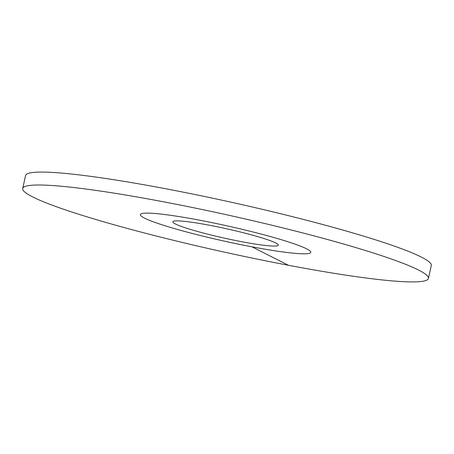<?xml version="1.0" encoding="UTF-8"?>
<svg xmlns="http://www.w3.org/2000/svg" width="454" height="454" viewBox="0 0 454 454"><rect width="100%" height="100%" fill="white"/><g stroke="black" fill="none" stroke-linecap="round" stroke-linejoin="round"><path stroke-width="0.68" d="M306.592 248.82A87.27 7.763 12.5 0 1 310.769 252.356A87.27 7.763 12.5 0 1 238.106 244.082A87.27 7.763 12.5 0 1 144.542 218.113A87.27 7.763 -167.5 0 1 140.36 214.577A87.27 7.763 12.5 0 1 199.164 220.105A87.27 7.763 -167.5 0 1 310.769 252.356A87.27 7.763 -167.5 0 1 251.97 246.828A87.27 7.763 12.5 0 1 140.36 214.577A87.27 7.763 -167.5 0 1 213.028 222.846A87.27 7.763 -167.5 0 1 306.592 248.82M275.726 242.969A54.026 4.807 12.5 0 1 278.313 245.16A54.026 4.807 12.5 0 1 233.328 240.041A54.026 4.807 12.5 0 1 175.409 223.964A54.026 4.807 -167.5 0 1 172.821 221.773A54.026 4.807 -167.5 0 1 217.806 226.892A54.026 4.807 -167.5 0 1 275.726 242.969M25.566 175.562A207.79 18.478 12.5 0 1 165.568 188.722A207.79 18.478 -167.5 0 1 431.3 265.511L428.434 278.438A207.79 18.478 -167.5 0 0 162.697 201.65A207.79 18.478 12.5 0 0 22.7 188.489L25.566 175.562M428.434 278.438A207.79 18.478 -167.5 0 1 288.432 265.278A207.79 18.478 12.5 0 1 22.7 188.489M288.432 265.278L251.97 246.828"/></g></svg>
